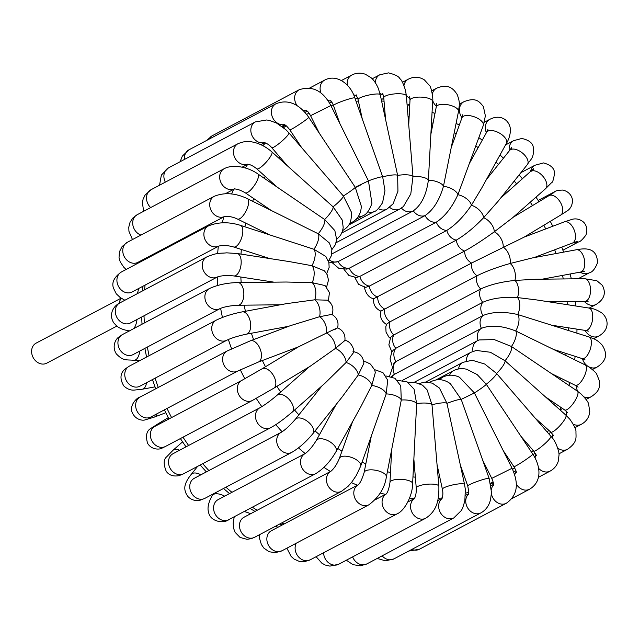 <?xml version="1.0" encoding="UTF-8"?>
<svg xmlns="http://www.w3.org/2000/svg" width="639" height="639" viewBox="0 0 639 639"><rect width="100%" height="100%" fill="white"/><g stroke="black" fill="none" stroke-linecap="round" stroke-linejoin="round"><path stroke-width="0.96" d="M119.054 303.349A11.342 9.369 -117.9 0 1 121.482 298.405M121.114 298.165L36.127 343.127A11.342 9.369 62.1 0 0 31.95 354.365A11.342 9.369 62.1 0 0 41.112 363.895A11.342 9.369 62.1 0 0 46.735 363.176L116.809 326.106M430.95 133.855L436.245 107.025A11.342 4.473 11.2 0 1 447.028 104.612A11.342 4.473 11.2 0 1 458.427 110.419A11.342 4.473 11.2 0 1 458.498 111.418L443.45 186.308C439.456 200.183 433.33 209.951 425.063 215.599A11.342 9.369 62.1 0 1 413.313 210.846L413.066 210.982A11.342 9.369 62.1 0 0 413.313 210.846C421.357 205.119 426.373 194.903 428.37 180.198L432.651 101.473C433.538 99.309 431.109 86.233 429.52 85.538L424.352 79.859C419.192 76.632 413.848 76.408 408.313 79.188A11.342 9.369 -117.9 0 0 403.968 85.442M451.525 146.754L461.949 117.8A11.342 5.104 19.8 0 1 472.836 116.346A11.342 5.104 19.8 0 1 483.348 123.998A11.342 5.104 19.8 0 1 483.284 125.484L457.891 194.727C451.981 207.491 444.792 216.637 436.317 222.164A11.342 9.369 62.1 0 1 425.063 215.599L338.103 261.599L328.965 262.885M385.549 119.269L383.751 97.751A11.342 2.931 -4.8 0 1 394.103 93.949A11.342 2.931 -4.8 0 1 406.236 95.507A11.342 2.931 -4.8 0 1 406.356 95.866L412.986 176.548L410.789 193.929L403.417 206.541L399.926 208.945L336.098 242.708M362.257 118.894L358.064 99.492A11.342 2.053 -12.2 0 1 365.181 95.962A11.342 2.053 -12.2 0 1 380.229 94.692L397.642 175.437L397.937 191.229L393.081 203.833L386.97 209.089L341.849 232.955M470.048 162.274L486.567 132.385A11.342 5.623 28.9 0 1 493.26 130.739A11.342 5.623 28.9 0 1 503.572 136.131A11.342 5.623 28.9 0 1 506.415 143.36L481.71 188.058L471.366 205.287C463.666 216.653 455.479 225.024 446.821 230.391A11.342 9.369 62.1 0 1 436.317 222.164L349.357 268.164L346.817 269.123L338.782 268.3L332.663 263.076M486.391 179.583L509.595 150.477A11.342 6.015 38.6 0 1 520.162 151.403A11.342 6.015 38.6 0 1 528.078 161.915A11.342 6.015 38.6 0 1 527.327 164.614L498.093 201.285L483.587 217.739C474.258 227.452 465.176 234.904 456.342 240.096A11.342 9.369 62.1 0 1 446.821 230.391L359.861 276.391L356.458 277.55L348.894 275.473L343.982 269.37M545.538 188.721L551.433 182.786C552.591 182.65 553.622 179.535 554.5 173.441C554.612 168.464 550.954 164.958 543.517 162.929L534.915 165.253A11.342 9.369 -117.9 0 0 530.53 171.715A11.342 6.27 48.6 0 1 540.57 173.96A11.342 6.27 48.6 0 1 546.888 185.398A11.342 6.27 48.6 0 1 545.538 188.721L512.566 217.795L494.266 231.805C483.523 239.649 473.651 246.071 464.665 251.055A11.342 9.369 62.1 0 1 456.342 240.096L369.382 286.096L365.524 287.43L358.503 284.275L354.829 277.51M524.196 237.093L471.606 263.036A11.342 9.369 62.1 0 1 464.665 251.055L373.775 298.677C366.858 297.854 363.823 287.901 364.853 286.615M542.191 279.187L580.428 272.078A11.342 6.19 79.5 0 0 584.765 262.597A11.342 6.19 79.5 0 0 579.469 250.608A11.342 6.19 79.5 0 0 576.282 249.777L532.143 257.98L510.098 263.5C497.254 267.142 486.223 271.224 477.006 275.76A11.342 9.369 62.1 0 1 471.606 263.036L380.924 311.129C379.614 317.032 381.555 321.529 386.755 324.612M548.677 301.792L584.781 301.392A11.342 5.879 89.4 0 0 590.444 292.295A11.342 5.879 89.4 0 0 586.89 279.626A11.342 5.879 89.4 0 0 584.533 278.716L536.185 279.251L514.898 280.425C501.415 281.815 490.025 284.659 480.744 288.948A11.342 9.369 62.1 0 1 477.006 275.76L390.046 321.76L386.595 324.181L385.796 326.777L386.044 332.16L388.903 337.104L390.157 338.223M552.847 325.395L585.348 330.435A11.342 5.439 98.8 0 0 592.113 321.872A11.342 5.439 98.8 0 0 590.46 308.885A11.342 5.439 98.8 0 0 588.823 308.022L536.584 299.923L517.47 297.566C503.636 296.68 492.062 298.261 482.749 302.311A11.342 9.369 62.1 0 1 480.744 288.948L393.792 334.948L390.645 337.328L388.863 344.868L391.939 351.961M554.069 349.597L582.137 358.583A11.342 4.88 107.8 0 0 589.765 350.643A11.342 4.88 107.8 0 0 590.116 337.712A11.342 4.88 107.8 0 0 589.054 336.985L517.742 314.54C503.875 311.401 492.286 311.736 482.964 315.538A11.342 9.369 62.1 0 1 482.749 302.311L395.789 348.311L393.129 350.284L391.699 352.393L390.062 358.91L391.883 365.308M551.769 373.743L575.196 385.277A11.342 4.209 116.2 0 0 581.57 381.004A11.342 4.209 116.2 0 0 585.212 364.925L515.721 330.97C502.126 325.65 490.68 324.772 481.383 328.342A11.342 9.369 62.1 0 1 482.964 315.538L396.004 361.538L394.127 362.8L389.582 376.123M478.044 340.411A11.342 9.369 62.1 0 1 481.383 328.342L394.423 374.342L391.348 376.563M545.538 396.939L564.66 409.934A11.342 3.451 124.2 0 0 571.33 405.829A11.342 3.451 124.2 0 0 577.416 391.18L511.44 346.482L494.243 339.581L479.106 339.948L477.317 340.771A11.342 9.369 62.1 0 0 472.996 351.362M535.226 418.154L550.746 432.044A11.342 2.612 131.8 0 0 557.591 428.074A11.342 2.612 131.8 0 0 565.874 415.142L505.002 360.739L490.401 352.257L476.295 350.452L470.951 352.289A11.342 9.369 62.1 0 0 466.422 360.947M520.993 436.365L533.709 451.094A11.342 1.709 139.2 0 0 540.666 447.236A11.342 1.709 139.2 0 0 550.874 436.277L496.551 373.424L484.705 364.022L472.229 360.252L462.94 362.337A11.342 9.369 62.1 0 0 458.53 368.951M503.26 450.663L513.908 466.67A11.342 0.775 146.4 0 0 523.429 461.27A11.342 0.775 146.4 0 0 532.798 454.169A11.342 0.775 146.4 0 0 532.798 454.105L486.271 384.239L477.125 374.534L466.718 369.27C462.005 368.128 457.596 368.607 453.474 370.684A11.342 9.369 62.1 0 0 449.6 375.229M482.757 460.36L491.766 478.395L512.055 468.259L474.402 392.953L459.497 377.25C453.746 374.542 448.163 374.51 442.747 377.154A11.342 9.369 62.1 0 0 439.912 379.694M460.36 465.056L467.748 485.991A11.342 1.126 160.6 0 1 474.833 482.349A11.342 1.126 160.6 0 1 489.139 478.443L461.198 399.375L450.375 383.712C444.113 379.191 437.659 378.488 431.013 381.603A11.342 9.369 62.1 0 0 429.807 382.394M437.076 464.689L442.396 489.258A11.342 2.053 167.8 0 1 452.508 484.969A11.342 2.053 167.8 0 1 464.465 484.282A11.342 2.053 167.8 0 1 464.561 484.466L446.957 403.353L439.44 388.065L432.284 383.144L424.719 382.066L419.48 383.456M413.888 459.513L416.269 488.092A11.342 2.931 175.2 0 1 423.409 484.737A11.342 2.931 175.2 0 1 438.865 486.207L431.996 404.799L427.14 389.902L422.483 385.149L414.24 382.178L408.633 382.809M391.667 450.096L389.974 482.485A11.342 3.746 -177 0 1 397.115 479.394A11.342 3.746 -177 0 1 412.618 483.667L416.66 403.688L414.048 389.111L407.099 381.866L397.346 380.325M371.099 437.196L364.118 472.541A11.342 4.473 -168.8 0 1 371.219 469.825A11.342 4.473 -168.8 0 1 386.371 476.926L401.276 400.038L400.741 385.804L394.958 378.304L385.884 375.94M352.576 421.684L339.333 458.467A11.342 5.104 -160.2 0 1 346.298 456.238A11.342 5.104 -160.2 0 1 360.676 466.151L386.196 393.936L387.705 380.197L382.945 372.625L374.566 369.638M336.226 404.367L316.209 440.598A11.342 5.623 -151.1 0 1 322.903 438.945A11.342 5.623 -151.1 0 1 333.223 444.337A11.342 5.623 -151.1 0 1 336.058 451.565L360.763 406.867L371.754 385.509L375.325 372.561L374.702 370.013L370.5 364.134L365.955 361.89L363.719 361.506M321.936 385.916L295.298 419.344A11.342 6.015 -141.4 0 1 301.568 418.329A11.342 6.015 -141.4 0 1 311.385 425.239A11.342 6.015 -141.4 0 1 313.03 433.482L342.264 396.803L358.271 374.957L363.903 363.192C363.168 356.61 359.541 352.744 353.024 351.586M309.412 366.722L277.086 395.229A11.342 6.27 -131.4 0 1 282.757 394.846A11.342 6.27 -131.4 0 1 291.839 403.241A11.342 6.27 -131.4 0 1 292.087 412.243L325.051 383.168L346.058 362.505L353.694 352.393C354.725 351.107 351.69 341.154 344.772 340.331M339.868 123.591L333.486 105.507A11.342 1.126 -19.4 0 1 343.383 100.818A11.342 1.126 -19.4 0 1 354.813 97.887A11.342 1.126 -19.4 0 1 354.877 97.959L382.689 176.883A11.342 2.053 -12.2 0 1 397.642 175.437A11.342 2.931 -4.8 0 1 412.986 176.548A11.342 3.746 3 0 1 428.37 180.198A11.342 4.473 11.2 0 1 443.45 186.308A11.342 5.104 19.8 0 1 457.891 194.727A11.342 5.623 28.9 0 1 471.366 205.287A11.342 6.015 38.6 0 1 483.587 217.739A11.342 6.27 48.6 0 1 494.266 231.805A11.342 6.382 58.9 0 1 503.165 247.173A11.342 6.358 69.3 0 1 510.098 263.5A11.342 6.19 79.5 0 1 514.898 280.425A11.342 5.879 89.4 0 1 517.47 297.566A11.342 5.439 98.8 0 1 517.742 314.54A11.342 4.88 107.8 0 1 515.721 330.97A11.342 4.209 116.2 0 1 511.44 346.482A11.342 3.451 124.2 0 1 505.002 360.739A11.342 2.612 131.8 0 1 496.551 373.424A11.342 1.709 139.2 0 1 486.271 384.239A11.342 0.775 146.4 0 1 474.402 392.953L461.198 399.375A11.342 1.126 160.6 0 0 446.957 403.353A11.342 2.053 167.8 0 0 431.996 404.799A11.342 2.931 175.2 0 0 416.66 403.688A11.342 3.746 -177 0 0 401.276 400.038A11.342 4.473 -168.8 0 0 386.196 393.936A11.342 5.104 -160.2 0 0 371.754 385.509A11.342 5.623 -151.1 0 0 358.271 374.957A11.342 6.015 -141.4 0 0 346.058 362.505A11.342 6.27 -131.4 0 0 335.379 348.439A11.342 6.382 -121.1 0 0 326.473 333.071L298.421 346.865L261.982 368.855A11.342 6.382 -121.1 0 1 266.894 369.022A11.342 6.382 -121.1 0 1 274.986 378.807A11.342 6.382 -121.1 0 1 273.7 388.272L310.147 366.283L335.379 348.439L344.892 340.515C345.515 334.54 343.087 330.331 337.616 327.871C338.934 321.976 336.993 317.479 331.793 314.396L319.54 316.736A11.342 6.19 -100.5 0 0 314.739 299.811L327.543 300.186C332.599 303.988 334.069 308.869 331.953 314.827M298.381 346.881L258.316 362.065A11.342 6.358 -110.7 0 0 261.167 352.448A11.342 6.358 -110.7 0 0 254.346 341.442A11.342 6.358 -110.7 0 0 250.28 340.859L290.394 325.658L319.54 316.736A11.342 6.358 -110.7 0 1 326.473 333.071C338.007 327.472 340.483 326.433 333.901 329.972M288.692 326.305L246.334 334.173A11.342 6.19 -100.5 0 0 250.672 324.7A11.342 6.19 -100.5 0 0 245.376 312.711A11.342 6.19 -100.5 0 0 242.189 311.88L286.336 303.669L314.739 299.811A11.342 5.879 -90.6 0 0 312.175 282.67L325.043 285.561L329.444 292.574L328.39 300.793M280.433 304.771L238.091 305.242A11.342 5.879 -90.6 0 0 243.747 296.145A11.342 5.879 -90.6 0 0 240.192 283.468A11.342 5.879 -90.6 0 0 237.836 282.558L286.184 282.023L312.175 282.67A11.342 5.439 -81.2 0 0 311.896 265.696L324.452 270.864L327.232 274.77L328.486 280.106L326.609 287.047M273.947 282.158L233.794 275.936A11.342 5.439 -81.2 0 0 240.56 267.374A11.342 5.439 -81.2 0 0 238.906 254.386A11.342 5.439 -81.2 0 0 237.269 253.523L289.515 261.623L311.896 265.696A11.342 4.88 -72.2 0 0 313.925 249.274L325.874 256.503L328.877 262.501L329.149 267.398L326.665 273.7M269.778 258.563L233.57 246.966A11.342 4.88 -72.2 0 0 239.529 242.524A11.342 4.88 -72.2 0 0 240.488 225.367L313.925 249.274A11.342 4.209 -63.8 0 0 318.206 233.754L329.349 242.924L331.865 249.522L331.489 255.472L328.478 261.127M268.556 234.353L237.412 219.025A11.342 4.209 -63.8 0 0 245.688 211.701A11.342 4.209 -63.8 0 0 248.068 199.24A11.342 4.209 -63.8 0 0 247.429 198.681L318.206 233.754A11.342 3.451 -55.8 0 0 324.636 219.496L334.86 230.599L336.657 239.609L335.331 244.785L331.873 249.609M270.856 210.207L245.208 192.77A11.342 3.451 -55.8 0 0 253.955 186.029A11.342 3.451 -55.8 0 0 258.308 174.407A11.342 3.451 -55.8 0 0 257.956 174.016L324.636 219.496A11.342 2.612 -48.2 0 0 333.095 206.82L342.256 220.072L343.199 227.492L342.504 231.214L340.555 235.32L336.673 239.393M277.086 187.019L256.75 168.808A11.342 2.612 -48.2 0 0 265.824 162.578A11.342 2.612 -48.2 0 0 272.046 152.162A11.342 2.612 -48.2 0 0 271.879 151.914L333.095 206.82A11.342 1.709 -40.8 0 0 343.367 195.997L351.258 211.86C352.057 224.313 347.672 227.172 342.56 230.671M287.39 165.805L271.743 147.681A11.342 1.709 -40.8 0 0 278.7 143.823A11.342 1.709 -40.8 0 0 288.908 132.856L343.367 195.997A11.342 0.775 -33.6 0 0 355.244 187.283L361.347 206.293C360.891 213.809 357.792 219.153 352.033 222.324L349.541 223.642M301.632 147.593L289.826 129.845A11.342 0.775 -33.6 0 0 299.34 124.445A11.342 0.775 -33.6 0 0 308.717 117.352A11.342 0.775 -33.6 0 0 308.709 117.28L355.244 187.283L368.447 180.869L371.946 203.346C369.406 210.511 366.347 214.68 362.752 215.854L355.955 219.449M319.356 133.287L310.57 115.691L330.858 105.555L368.447 180.869A11.342 1.126 -19.4 0 1 382.689 176.883L384.958 190.71L382.585 202.667C378.855 208.41 376.155 211.317 374.486 211.405L348.734 225.032M217.372 276.975L130.42 322.975A11.342 9.369 -117.9 0 1 119.062 320.403A11.342 9.369 -117.9 0 1 115.803 307.862A11.342 9.369 -117.9 0 1 119.82 302.926L206.772 256.926A11.342 9.369 -117.9 0 0 203.793 271.327A11.342 9.369 -117.9 0 0 217.372 276.975L217.38 276.975C221.437 275.561 226.909 275.209 233.794 275.936M136.986 319.5A11.342 5.439 98.8 0 1 133.87 328.526M132.049 291.991A11.342 9.369 -117.9 0 1 117.129 282.566A11.342 9.369 -117.9 0 1 121.442 271.942L208.402 225.942A11.342 9.369 -117.9 0 0 205.391 240.288A11.342 9.369 -117.9 0 0 218.905 246.039L132.049 291.991M138.567 288.54A11.342 4.88 107.8 0 1 137.273 293.692M284.123 523.98A206.189 170.333 -117.9 0 1 281.711 522.958M257.197 510.257A206.189 170.333 -117.9 0 1 252.309 507.206M231.933 492.326A206.189 170.333 -117.9 0 1 225.926 487.214M208.889 470.568A206.189 170.333 -117.9 0 1 202.731 463.658M188.601 445.471A206.189 170.333 -117.9 0 1 183.002 437.18M171.572 417.571A206.189 170.333 -117.9 0 1 167.035 408.449M158.264 387.434A206.189 170.333 -117.9 0 1 155.093 378.168M149.079 355.699A206.189 170.333 -117.9 0 1 147.369 347.041M144.39 322.959A206.189 170.333 -117.9 0 1 144.007 315.786M144.606 289.81A206.189 170.333 -117.9 0 1 145.061 285.106M150.261 256.702A206.189 170.333 -117.9 0 1 150.524 255.68M286.232 125.843A206.189 170.333 62.1 0 0 283.588 127.688M265.536 142.944A206.189 170.333 62.1 0 0 262.861 145.684M247.812 164.215A206.189 170.333 62.1 0 0 245.288 168.001M233.626 189.36A206.189 170.333 62.1 0 0 231.606 193.992M223.794 216.917A206.189 170.333 62.1 0 0 222.308 222.827M218.322 246.35A206.189 170.333 62.1 0 0 217.667 253.603M217.268 277.03A206.189 170.333 62.1 0 0 217.747 285.425M220.639 308.325A206.189 170.333 62.1 0 0 222.444 317.431M228.379 339.493A206.189 170.333 62.1 0 0 231.574 348.806M240.328 369.757A206.189 170.333 62.1 0 0 244.817 378.775M256.239 398.377A206.189 170.333 62.1 0 0 261.814 406.652M275.784 424.647A206.189 170.333 62.1 0 0 282.111 431.772M298.517 447.859A206.189 170.333 62.1 0 0 305.194 453.562M323.933 467.373A206.189 170.333 62.1 0 0 330.467 471.502M351.402 482.605A206.189 170.333 62.1 0 0 357.385 485.225M380.181 493.052A206.189 170.333 62.1 0 0 385.421 494.394M409.431 498.356A206.189 170.333 62.1 0 0 414.088 498.716M438.21 498.364A206.189 170.333 62.1 0 0 442.276 497.933M465.527 493.204A206.189 170.333 62.1 0 0 468.818 492.214M490.528 483.308A206.189 170.333 62.1 0 0 492.318 482.381L493.108 481.958M431.533 122.736A189 156.132 -117.9 0 1 433.042 123.279M454.289 132.752A189 156.132 -117.9 0 1 456.198 133.775M475.895 146.012A189 156.132 -117.9 0 1 478.148 147.617M495.992 162.21A189 156.132 -117.9 0 1 498.428 164.479M514.227 181.045A189 156.132 -117.9 0 1 516.671 183.944M530.282 202.18A189 156.132 -117.9 0 1 532.519 205.582M543.853 225.232A189 156.132 -117.9 0 1 545.706 228.938M554.668 249.793A189 156.132 -117.9 0 1 556.026 253.547M562.48 275.417A189 156.132 -117.9 0 1 563.294 278.947M567.081 301.592A189 156.132 -117.9 0 1 567.4 304.699M568.319 327.791A189 156.132 -117.9 0 1 568.255 330.331M566.114 353.455A189 156.132 -117.9 0 1 565.803 355.38M560.459 378.024A189 156.132 -117.9 0 1 560.044 379.366M551.433 400.941A189 156.132 -117.9 0 1 550.994 401.819M539.164 421.676A189 156.132 -117.9 0 1 538.765 422.243M523.908 439.744A189 156.132 -117.9 0 1 523.501 440.143M505.952 454.704A189 156.132 -117.9 0 1 505.449 455.048M485.664 466.182A189 156.132 -117.9 0 1 484.929 466.518M463.475 473.89A189 156.132 -117.9 0 1 462.332 474.17M439.872 477.589A189 156.132 -117.9 0 1 438.162 477.7M415.358 477.165A189 156.132 -117.9 0 1 412.978 476.91M390.493 472.572A189 156.132 -117.9 0 1 387.402 471.71M365.835 463.85A189 156.132 -117.9 0 1 362.113 462.157M341.969 451.15A189 156.132 -117.9 0 1 337.783 448.442M319.46 434.712A189 156.132 -117.9 0 1 315.075 430.918M298.86 414.863A189 156.132 -117.9 0 1 294.595 410.03M280.705 392.034A189 156.132 -117.9 0 1 276.887 386.355M265.473 366.746A189 156.132 -117.9 0 1 262.373 360.524M253.595 339.597A189 156.132 -117.9 0 1 251.399 333.231M245.416 311.281A189 156.132 -117.9 0 1 244.178 305.17M241.183 282.526A189 156.132 -117.9 0 1 240.831 277.022M240.999 254.098A189 156.132 -117.9 0 1 241.366 249.466M244.873 226.773A189 156.132 -117.9 0 1 245.727 223.115M252.653 201.253A189 156.132 -117.9 0 1 253.747 198.577M264.083 178.177A189 156.132 -117.9 0 1 265.193 176.372M278.78 158.097A189 156.132 -117.9 0 1 279.77 156.978M296.312 141.427A189 156.132 -117.9 0 1 297.111 140.804M316.161 128.487A189 156.132 -117.9 0 1 316.792 128.159M337.807 119.461A189 156.132 -117.9 0 1 338.351 119.293M360.684 114.437A189 156.132 -117.9 0 1 361.275 114.357M384.271 113.383A189 156.132 -117.9 0 1 385.061 113.415M408.049 116.202A189 156.132 -117.9 0 1 409.152 116.426M329.365 259.977A11.342 9.369 62.1 0 0 338.103 261.599A11.342 9.369 62.1 0 0 349.357 268.164A11.342 9.369 62.1 0 0 359.861 276.391A11.342 9.369 62.1 0 0 369.382 286.096A11.342 9.369 62.1 0 0 377.705 297.055A11.342 9.369 62.1 0 0 384.646 309.036A11.342 9.369 62.1 0 0 390.046 321.76A11.342 9.369 62.1 0 0 393.792 334.948A11.342 9.369 62.1 0 0 395.789 348.311A11.342 9.369 62.1 0 0 396.004 361.538A11.342 9.369 62.1 0 0 394.423 374.342A11.342 9.369 62.1 0 0 391.971 376.778M389.63 207.356A11.342 9.369 62.1 0 0 399.926 208.945M436.381 106.266A11.342 9.369 -117.9 0 1 432.691 100.523M432.323 93.997A11.342 9.369 -117.9 0 1 436.565 88.238C448.075 83.358 453.243 88.374 457.189 94.556C460.591 103.59 459.058 105.595 458.498 111.418M461.973 117.728A11.342 9.369 -117.9 0 1 463.954 101.713C476.031 96.92 479.37 101.633 483.404 106.601L485.384 115.891L483.284 125.484M486.383 132.712A11.342 9.369 -117.9 0 1 489.849 119.317C501.751 113.239 510.681 121.578 510.465 130.803C509.97 135.811 508.62 139.989 506.415 143.36M509.291 150.844A11.342 9.369 -117.9 0 1 513.676 140.652L521.799 138.471C528.988 140.053 532.83 143.08 533.333 147.553C534.164 158.792 530.594 158.903 527.327 164.614M513.205 217.236L548.925 195.678A11.342 6.382 58.9 0 1 558.135 199.208A11.342 6.382 58.9 0 1 562.743 211.213A11.342 6.382 58.9 0 1 560.643 215.095L524.236 237.069M550.53 194.703A11.342 9.369 -117.9 0 1 553.078 192.555C555.099 192.179 553.845 190.358 562.687 190.071C570.579 191.724 572.784 198.457 572.432 201.149C572.217 205.383 570.539 208.602 567.4 210.806L560.643 215.095M524.196 237.085L564.309 221.885A11.342 6.358 69.3 0 1 572.408 226.557A11.342 6.358 69.3 0 1 575.3 238.802A11.342 6.358 69.3 0 1 572.344 243.1L533.924 257.653M564.309 221.885L572.52 219.217C576.186 218.402 579.597 219.169 582.752 221.517C584.933 222.899 588.631 228.203 585.843 235.192C582.361 239.777 579.869 242.045 578.375 242.005A11.342 9.369 -117.9 0 1 573.143 242.796M576.282 249.777C581.067 248.867 584.797 248.651 587.465 249.138C593.895 250.081 597.249 254.602 597.537 262.685C595.165 268.803 592.401 272.19 589.254 272.845A11.342 9.369 -117.9 0 1 580.156 272.126M584.533 278.716L596.842 280.705L602.353 285.329C606.339 293.029 604.246 299.403 596.091 304.444A11.342 9.369 -117.9 0 1 584.302 301.4M588.823 308.022C592.744 308.214 597.082 309.867 601.834 312.982C608.376 318.27 610.301 329.54 598.727 336.082A11.342 9.369 -117.9 0 1 585.124 330.395M589.054 336.985C594.094 339.093 596.435 338.934 602.297 345.244C606.211 351.785 608.687 359.438 597.106 367.066A11.342 9.369 -117.9 0 1 582.433 358.687M585.212 364.925C586.914 365.021 596.85 372.769 596.762 374.286L599.502 381.171C599.254 386.851 600.7 390.245 591.259 396.699A11.342 9.369 -117.9 0 1 584.11 396.963M577.952 391.555A11.342 9.369 -117.9 0 1 576.154 385.78M577.416 391.18L581.011 393.928C585.907 398.872 588.439 402.274 588.615 404.128L589.781 411.724C589.166 417.347 586.338 421.54 581.322 424.312A11.342 9.369 -117.9 0 1 573.255 424.176M566.617 415.829A11.342 9.369 -117.9 0 1 566.266 411.165M565.874 415.142L569.852 419.248C574.173 425.438 576.21 429.616 575.963 431.764C575.923 437.883 577.624 442.108 567.512 449.297A11.342 9.369 -117.9 0 1 557.839 448.187M552.384 438.13A11.342 9.369 -117.9 0 1 552.855 434.312M550.874 436.277C554.173 439.424 556.801 444.624 558.766 451.885L559.069 454.736L558.19 461.486C556.753 465.751 554.069 468.954 550.139 471.095A11.342 9.369 -117.9 0 1 538.581 468.307M535.083 457.987A11.342 9.369 -117.9 0 1 536.057 454.664M532.798 454.105C540.53 465.823 542.519 481.439 529.595 489.21A11.342 9.369 -117.9 0 1 516.176 483.875M514.722 475.025A11.342 9.369 -117.9 0 1 516.152 471.71M408.768 551.042L419.376 549.252A11.342 9.369 -117.9 0 1 411.899 549.38M512.055 468.259C517.143 479.681 520.146 493.588 506.336 503.252A11.342 9.369 -117.9 0 1 491.439 493.955M491.407 489.306A11.342 9.369 -117.9 0 1 493.508 484.953M377.17 558.462L385.573 560.826L393.92 558.893A11.342 9.369 -117.9 0 1 382.114 555.842M489.139 478.443L491.495 492.421L490.48 500.025L489.538 502.861C487.757 507.342 484.873 510.681 480.879 512.893A11.342 9.369 -117.9 0 1 467.916 508.317A11.342 9.369 -117.9 0 1 468.611 494.027M346.346 560.211L353.071 564.7L360.604 565.787L366.834 563.925A11.342 9.369 -117.9 0 1 352.616 556.896M464.561 484.466L465.32 489.322L464.849 501.008L462.644 508.061L461.358 510.513L453.794 517.925A11.342 9.369 -117.9 0 1 440.63 513.029A11.342 9.369 -117.9 0 1 442.004 498.652M316.105 556.713L321.832 563.159L325.227 565.02L329.924 566.122L338.734 564.237A11.342 9.369 -117.9 0 1 328.813 562.951A11.342 9.369 -117.9 0 1 323.598 552.751M438.865 486.207C439.097 498.62 437.611 510.569 425.686 518.237A11.342 9.369 -117.9 0 1 412.371 513.077A11.342 9.369 -117.9 0 1 414.304 498.66M286.879 548.182L291.049 556.329L294.092 559.077L299.1 561.33L304.579 561.641L310.234 559.82A11.342 9.369 -117.9 0 1 298.269 556.585A11.342 9.369 -117.9 0 1 296.24 543.23M412.618 483.667C412.618 495.592 404.647 510.689 397.194 513.82A11.342 9.369 -117.9 0 1 383.759 508.452A11.342 9.369 -117.9 0 1 386.132 494.035M275.417 526.288A11.342 4.473 11.2 0 1 276.823 526.8A11.342 4.473 11.2 0 1 277.901 527.271M259.306 534.811L259.578 538.613L261.391 544.516L263.843 548.086L269.035 551.705L275.249 552.711L281.975 550.778A11.342 9.369 -117.9 0 1 268.396 545.131A11.342 9.369 -117.9 0 1 271.375 530.729L358.136 484.825A11.342 9.369 -117.9 0 0 355.42 499.259A11.342 9.369 -117.9 0 0 368.935 504.77C378.935 497.238 384.75 487.956 386.371 476.926M244.066 511.567A11.342 5.104 19.8 0 1 250.52 513.796M234.233 516.767L233.163 523.125L233.578 528.293L235.104 532.335L240.104 537.463L246.966 539.308L251.199 538.693L254.594 537.295A11.342 9.369 -117.9 0 1 241.015 531.656A11.342 9.369 -117.9 0 1 243.994 517.247L330.898 471.278A11.342 9.369 -117.9 0 0 327.991 485.688A11.342 9.369 -117.9 0 0 341.553 491.295L348.079 486.327L351.73 482.189L356.314 475.408L360.676 466.151M213.019 494.043L212.132 495.648A11.342 5.623 28.9 0 1 224.68 496.16M212.132 495.648C208.386 502.502 207.212 508.077 208.594 512.374C210.463 522.215 224.401 523.533 228.698 519.691A11.342 9.369 -117.9 0 1 215.119 514.052A11.342 9.369 -117.9 0 1 218.099 499.642L305.051 453.642A11.342 9.369 -117.9 0 0 302.071 468.052A11.342 9.369 -117.9 0 0 315.658 473.691C323.63 468.778 330.427 461.406 336.058 451.565M197.627 466.358L191.221 474.402A11.342 6.015 38.6 0 1 200.894 474.801M191.221 474.402C187.954 478.515 185.981 481.99 185.294 484.809C185.022 485.6 183.361 490.864 188.193 496.822C191.596 500.105 195.67 501.2 200.414 500.113L204.871 498.356A11.342 9.369 -117.9 0 1 191.285 492.709A11.342 9.369 -117.9 0 1 194.264 478.307L194.192 478.347M313.03 433.482C306.321 441.669 299.252 447.963 291.823 452.356A11.342 9.369 -117.9 0 1 278.245 446.709A11.342 9.369 -117.9 0 1 281.224 432.307C285.034 430.055 289.723 425.734 295.298 419.344M182.554 441.869L173.009 450.287A11.342 6.27 48.6 0 1 179.543 450.263M173.009 450.287L166.595 456.909C163.488 459.457 163.392 464.305 166.3 471.438C169.175 475.288 173.433 476.694 179.064 475.648L183.633 473.763A11.342 9.369 -117.9 0 1 170.046 468.115A11.342 9.369 -117.9 0 1 173.025 453.714L172.706 453.89M292.087 412.243L284.036 418.793C279.219 422.259 278.061 423.481 270.593 427.755A11.342 9.369 -117.9 0 1 257.006 422.115A11.342 9.369 -117.9 0 1 259.985 407.714C264.746 405.006 270.449 400.845 277.086 395.229M168.257 417.666L157.905 423.913A11.342 6.382 58.9 0 1 160.549 423.401M157.905 423.913L150.868 428.41C146.563 430.806 145.468 435.75 147.569 443.258C151.507 450.04 159.734 449.712 162.154 448.083L165.469 446.453A11.342 9.369 -117.9 0 1 151.882 440.814A11.342 9.369 -117.9 0 1 154.862 426.405L154.007 426.932M273.7 388.272L252.421 400.453A11.342 9.369 -117.9 0 1 238.842 394.814A11.342 9.369 -117.9 0 1 241.822 380.405L261.982 368.855M156.962 413.784A11.342 6.358 69.3 0 1 154.239 417.123L165.789 412.746M150.149 417.355L150.78 417.051A11.342 9.369 -117.9 0 1 137.193 411.412A11.342 9.369 -117.9 0 1 140.173 397.003C136.594 397.602 128.623 406.228 132.505 413.09C135.764 419.863 142.385 420.614 144.646 420.015L154.239 417.123M258.316 362.065L237.74 371.051A11.342 9.369 -117.9 0 1 224.153 365.412A11.342 9.369 -117.9 0 1 227.133 351.003L250.28 340.859M146.491 382.721A11.342 6.19 79.5 0 1 142.265 389.231L154.957 386.875M139.693 386.315L139.893 386.212A11.342 9.369 -117.9 0 1 126.314 380.564A11.342 9.369 -117.9 0 1 129.294 366.163L125.092 368.991C120.116 373.272 119.677 378.903 123.782 385.884C128.854 390.741 133.351 390.038 133.863 390.125L142.265 389.231M246.334 334.173C237.932 335.986 231.438 337.999 226.853 340.212A11.342 9.369 -117.9 0 1 213.266 334.564A11.342 9.369 -117.9 0 1 216.246 320.163C223.578 316.617 232.229 313.853 242.189 311.88M139.677 351.115A11.342 5.879 89.4 0 1 134.014 360.292L140.516 360.22M133.016 354.637L133.056 354.613A11.342 9.369 -117.9 0 1 119.477 348.974A11.342 9.369 -117.9 0 1 122.456 334.564L118.646 337.152C115.555 339.277 111.697 346.482 116.29 353.822C123.311 361.203 126.075 359.533 134.014 360.292M238.091 305.242C230.208 305.674 224.185 306.8 220.016 308.613A11.342 9.369 -117.9 0 1 206.429 302.974A11.342 9.369 -117.9 0 1 209.408 288.564C217.5 284.834 226.981 282.837 237.836 282.558M144.446 258.899A11.342 4.209 116.2 0 1 144.254 259.873M247.429 198.681C235.448 192.994 224.385 192.203 214.249 196.309A11.342 9.369 -117.9 0 0 211.174 210.535A11.342 9.369 -117.9 0 0 224.553 216.509L137.896 262.357A11.342 9.369 -117.9 0 1 124.309 256.718A11.342 9.369 -117.9 0 1 127.289 242.309L122.105 246.534L119.413 251.79L119.03 257.709L120.22 261.886L123.926 267.398L126.123 269.466M140.923 235.096A11.342 9.369 -117.9 0 1 132.896 225.216A11.342 9.369 -117.9 0 1 137.225 214.696L132.968 217.899L130.076 222.172L128.774 227.18L128.934 231.286L132.473 239.569M234.201 189.024A11.342 9.369 -117.9 0 1 221.03 182.746A11.342 9.369 -117.9 0 1 224.185 168.696C233.179 163.736 248.914 167.362 257.956 174.016M150.676 207.579A11.342 9.369 -117.9 0 1 151.036 189.711L145.021 195.135L143.08 199.248L142.401 202.827L143.663 211.293M247.612 164.199A11.342 9.369 -117.9 0 1 234.721 157.529A11.342 9.369 -117.9 0 1 237.996 143.711C246.798 140.013 251.175 141.706 256.167 142.912C261.942 144.741 267.174 147.745 271.879 151.914M165.341 182.147A11.342 9.369 -117.9 0 1 168.408 167.921L161.363 175.094L159.534 185.214M264.458 142.569A11.342 9.369 -117.9 0 1 251.958 135.436A11.342 9.369 -117.9 0 1 255.368 121.913L266.703 119.972L269.626 120.491L276.591 123.087L286.008 129.813L288.908 132.856M349.805 223.099A11.342 9.369 62.1 0 0 352.033 222.324M184.495 159.407A11.342 9.369 -117.9 0 1 188.952 149.798L182.339 156.116L180.142 161.715M284.331 124.613A11.342 9.369 -117.9 0 1 272.342 116.929A11.342 9.369 -117.9 0 1 275.912 103.798C290.394 97.863 301.656 107.208 308.709 117.28M361.426 184.575L354.677 187.946M358.199 216.733A11.342 9.369 62.1 0 0 362.752 215.854M208.777 139.31A11.342 9.369 -117.9 0 1 212.212 135.764L206.693 140.412M306.728 110.691A11.342 9.369 -117.9 0 1 302.63 110.076M297.295 105.914A11.342 9.369 -117.9 0 1 299.172 89.756C312.351 85.41 322.919 90.682 330.858 105.555M367.768 211.828A11.342 9.369 62.1 0 0 374.486 211.405M331.098 101.074A11.342 9.369 -117.9 0 1 327.711 100.275M320.978 93.046A11.342 9.369 -117.9 0 1 324.628 80.115C336.489 73.709 350.476 83.813 354.877 97.959M378.328 208.641A11.342 9.369 62.1 0 0 386.97 209.089M356.826 95.874A11.342 9.369 -117.9 0 1 353.519 94.588M347.312 85.195A11.342 9.369 -117.9 0 1 351.714 75.082C356.195 72.798 360.795 72.55 365.524 74.332L370.963 77.646C371.419 78.014 374.885 80.594 378.28 88.302L380.229 94.692M383.32 95.099A11.342 9.369 -117.9 0 1 379.814 92.967M375.293 82.599A11.342 9.369 -117.9 0 1 379.814 74.771L388.488 72.878C395.166 74.555 398.944 76.472 399.822 78.637C401.524 79.731 403.433 83.725 405.565 90.61L406.356 95.866M408.736 124.437L409.998 100.283A11.342 3.746 3 0 1 420.582 97.096A11.342 3.746 3 0 1 432.531 100.85A11.342 3.746 3 0 1 432.651 101.473M401.388 208.074A11.342 9.369 62.1 0 0 413.066 210.982L331.825 253.955M410.014 98.638A11.342 9.369 -117.9 0 1 406.292 95.139M129.725 330.994C123.854 330.012 119.565 328.39 116.849 326.138L113.878 322.999C111.41 319.3 110.874 315.346 112.264 311.137C113.726 307.463 116.25 304.723 119.82 302.926M121.442 271.942C114.085 277.182 111.45 282.622 113.526 288.261L116.242 293.764L120.204 297.542L124.885 300.242M282.174 525.01L279.73 523.996M255.001 511.424L250.065 508.388M229.537 493.596L223.498 488.5M206.357 471.909L200.175 465.008M185.989 446.853L180.374 438.57M168.936 418.96L164.399 409.847M155.652 388.816L152.497 379.542M146.555 357.033L144.885 348.359M142.018 324.213L141.682 317.016M142.457 290.945L142.944 286.224M148.408 257.677L148.687 256.654M490.536 483.324L492.318 482.381M282.526 126.841L285.481 125.284M306.576 114.365L309.092 113.231M330.898 105.635L333.31 105.028M356.035 101.25L358.399 101.058M381.595 101.026L384.039 101.21M407.099 104.78L409.735 105.395M512.606 469.409L514.635 467.844M531.544 452.228L533.166 450.463M547.343 432.18L548.661 430.175M559.852 409.751L560.922 407.394M568.982 385.445L569.788 382.617M574.669 359.741L575.156 356.354M576.929 333.103L576.977 329.133M575.787 306.001L575.276 301.496M571.314 278.86L570.148 273.987M563.59 252.133L561.753 247.109M552.759 226.262L550.291 221.342M538.973 201.684L535.993 197.139M522.446 178.848L519.14 174.886M503.436 158.2L500.002 154.957M482.269 140.157L478.899 137.681M459.313 125.124L456.142 123.367M434.983 113.438L432.084 112.304M436.245 107.025L436.533 103.718M431.668 90.826L436.565 88.238M461.949 117.8L462.732 114.78M459.241 104.205L463.954 101.713M486.567 132.385L487.876 129.517M484.314 122.241L489.849 119.317M509.595 150.477L511.599 147.617L511.128 149.39M505.521 144.965L513.676 140.652M532.527 170.821L533.621 168.736L500.688 198.034M520.913 172.658L534.915 165.253M373.655 298.493C373.032 304.468 375.46 308.685 380.932 311.145M548.925 195.678L554.029 192.483M538.174 200.438L553.078 192.555M572.344 243.1L577.233 241.406M562.895 250.192L578.375 242.005M580.428 272.078L584.318 271.559L582.249 271.144M578.031 278.788L589.254 272.845M584.781 301.392L588.104 301.584L586.514 300.865M589.214 308.078L596.091 304.444M585.348 330.435L588.375 331.154M593.663 338.766L598.727 336.082M582.137 358.583L585.044 359.845M592.425 369.542L597.106 367.066M575.196 385.277L578.087 387.146M586.075 399.439L591.259 396.699M477.317 340.771L402.57 380.309M564.66 409.934L567.576 412.562M574.884 427.715L581.322 424.312M560.036 409.918L562.616 408.545M470.951 352.289L414.423 382.186M550.746 432.044L553.622 435.598M559.013 453.794L567.512 449.297M548.605 433.641L551.066 432.339M462.94 362.337L425.758 382.002M533.709 451.094L536.417 455.751M538.405 477.301L550.139 471.095M533.038 454.481L535.322 453.275M453.474 370.684L436.07 379.893M513.908 466.67C515.849 470.16 516.624 472.117 516.232 472.556M511.855 498.596L529.595 489.21M490.704 484.122L493.292 482.757M513.684 471.965L515.921 470.783M442.747 377.154L437.971 379.686M491.766 478.395C494.298 484.562 493.284 483.995 493.436 485.576M419.376 549.252L506.336 503.252M490.992 485.704L493.5 484.378M431.013 381.603L429.608 382.346M467.748 485.991L468.818 492.03L468.475 494.458M393.92 558.893L480.879 512.893M465.496 495.369L468.675 493.691M442.396 489.258C443.162 492.861 442.987 496.08 441.861 498.931M366.834 563.925L453.794 517.925M437.667 500.8L442.084 498.46M416.269 488.092C416.372 493.068 415.677 496.647 414.184 498.835M338.734 564.237L425.686 518.237M407.794 502.046L414.368 498.572M389.974 482.485C388.999 488.747 387.689 492.629 386.044 494.123L386.587 493.771M310.234 559.82L397.194 513.82M375.261 499.762L386.172 493.995M364.118 472.541C362.017 479.37 360.005 483.483 358.072 484.881L358.327 484.721M281.975 550.778L368.935 504.77M339.333 458.467C337.009 464.202 334.189 468.467 330.882 471.286L330.946 471.247M254.594 537.295L341.553 491.295M316.209 440.598C312.303 446.877 308.589 451.222 305.051 453.642M228.698 519.691L315.658 473.691M204.871 498.356L291.823 452.356M194.264 478.307L281.224 432.307M183.633 473.763L270.593 427.755M173.025 453.714L259.985 407.714M165.469 446.453L252.421 400.453M154.862 426.405L241.822 380.405M150.78 417.051L237.74 371.051M140.173 397.003L227.133 351.003M139.893 386.212L226.853 340.212M129.294 366.163L216.246 320.163M133.056 354.613L220.016 308.613M122.456 334.564L209.408 288.564M237.269 253.523L226.709 252.844C219.417 253.571 217.747 252.357 206.772 256.926M233.57 246.966C227.987 245.392 223.083 245.088 218.873 246.055L219.001 245.991M240.488 225.367C228.922 221.733 218.226 221.925 208.402 225.942M237.412 219.025C233.051 216.933 228.738 216.102 224.473 216.533L224.848 216.357M127.289 242.309L214.249 196.309M245.208 192.77C240.152 189.943 236.43 188.705 234.042 189.048L234.793 188.745M225.463 193.681L234.273 189.016M137.225 214.696L224.185 168.696M256.75 168.808C253.26 165.956 250.129 164.415 247.365 164.191M242.133 167.178L247.748 164.207M151.036 189.711L237.996 143.711M271.743 147.681C269.738 145.205 267.19 143.479 264.107 142.505M260.824 144.686L264.698 142.641M168.408 167.921L255.368 121.913M289.826 129.845C284.962 123.774 285.162 125.396 283.852 124.429M281.831 126.322L284.706 124.805M188.952 149.798L275.912 103.798M310.57 115.691C307.511 110.467 307.279 111.362 306.137 110.315M304.899 112.384L307.263 111.138M212.212 135.764L299.172 89.756M333.486 105.507C332.264 102.631 331.242 100.93 330.419 100.403M329.564 103.167L331.777 101.992M309.779 87.974L324.628 80.115M358.064 99.492L356.139 94.804M355.204 98.893L357.56 97.647M341.378 80.546L351.714 75.082M383.751 97.751L382.753 93.558M381.299 99.644L383.799 98.318M372.202 78.797L379.814 74.771M409.998 100.283L409.719 96.577M408.033 104.996L409.807 104.061M402.442 82.295L408.313 79.188"/></g></svg>
